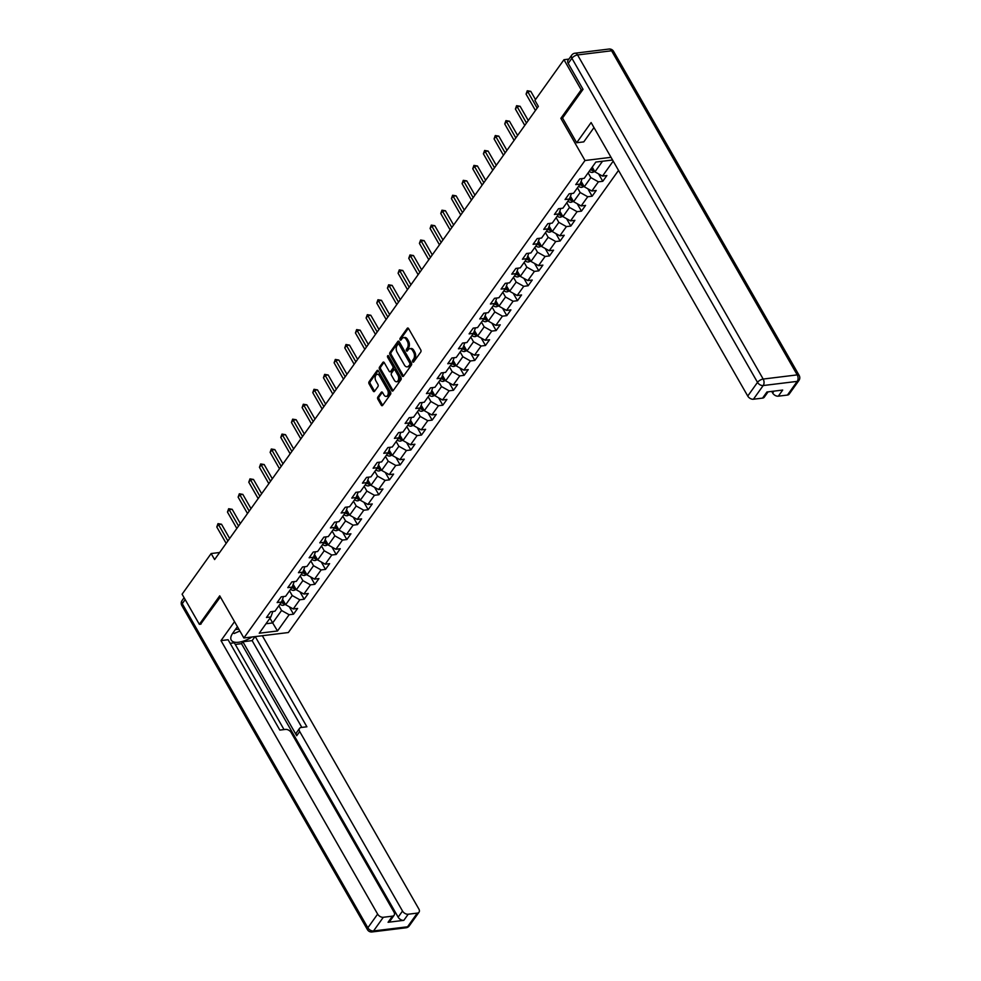 <?xml version="1.0" encoding="UTF-8"?>
<svg xmlns="http://www.w3.org/2000/svg" width="981" height="981" viewBox="0 0 981 981"><rect width="100%" height="100%" fill="white"/><g stroke="black" fill="none" stroke-linecap="round" stroke-linejoin="round"><path stroke-width="1.47" d="M412.694 361.805A1.067 0.662 -97 0 0 413.639 361.977L420.763 351.995A1.521 0.944 -97 0 0 420.763 349.874L408.574 328.586A1.521 0.944 -97 0 0 407.225 328.341L400.089 338.322A1.067 0.662 -97 0 0 401.045 339.978L401.965 338.69A4.856 3.017 -97 0 1 403.547 337.648A4.856 3.017 -97 0 1 406.281 339.463L407.299 341.241A4.856 3.017 -97 0 1 407.311 348.034L406.392 349.322A1.067 0.662 -97 0 0 407.336 350.977L408.268 349.69A4.856 3.017 -97 0 1 409.837 348.647A4.856 3.017 -97 0 1 412.572 350.462L413.59 352.24A4.856 3.017 -97 0 1 413.614 359.021L412.694 360.321A1.067 0.662 -97 0 0 412.694 361.805M377.844 397.047A1.521 0.944 -97 0 0 377.857 399.169L381.278 405.141A1.521 0.944 -97 0 0 382.627 405.386L390.536 394.313A1.521 0.944 -97 0 0 390.536 392.179L378.347 370.892A1.521 0.944 -97 0 0 376.998 370.659L369.077 381.732A1.521 0.944 -97 0 0 369.077 383.853L373.209 391.076A1.521 0.944 -97 0 0 374.558 391.321L377.955 386.575A1.521 0.944 -97 0 0 377.943 384.454L375.895 380.873A4.059 2.526 -97 0 1 375.245 376.741A4.059 2.526 -97 0 1 377.195 374.337A4.059 2.526 -97 0 1 379.488 375.846L387.507 389.862A4.059 2.526 -97 0 1 388.157 393.994A4.059 2.526 -97 0 1 386.207 396.41A4.059 2.526 -97 0 1 383.927 394.889L382.578 392.547A1.521 0.944 -97 0 0 381.241 392.314L377.844 397.047L379.046 396.9A1.521 0.944 -97 0 0 379.058 399.022L382.48 404.994A1.521 0.944 -97 0 0 382.688 405.288M219.719 595.823L199.351 624.333L182.098 594.204L211.148 553.542L214.606 559.562L538.361 106.389L534.915 100.369L563.965 59.706L581.218 89.823L560.85 118.345L584.995 160.504L243.877 637.981L219.719 595.823M402.136 375.931A1.521 0.944 -97 0 0 403.485 376.177L411.407 365.091A1.521 0.944 -97 0 0 411.407 362.97L399.206 341.682A1.521 0.944 -97 0 0 397.857 341.449L389.948 352.522A1.521 0.944 -97 0 0 389.948 354.644L402.136 375.931L403.35 375.784A1.521 0.944 -97 0 0 403.559 376.079M400.971 379.696L393.05 390.781A1.521 0.944 -97 0 1 391.713 390.536L379.512 369.248A1.521 0.944 -97 0 1 379.512 367.127L382.897 362.394A1.521 0.944 -97 0 1 384.245 362.627L389.187 371.272A1.521 0.944 -97 0 0 390.536 371.505L392.792 368.365A1.521 0.944 -97 0 0 392.78 366.244L387.63 357.256A1.067 0.662 -97 0 1 388.574 355.944L400.971 377.575A1.521 0.944 -97 0 1 400.971 379.696M618.52 170.412L288.353 632.537L243.877 637.981M584.995 160.504L611.016 157.316M289.272 606.761L293.515 614.18L297.623 608.441L293.233 608.968L299.794 599.783L304.184 599.244L308.279 593.505L303.902 594.045L310.462 584.86L314.852 584.32L318.948 578.582L314.558 579.121L321.118 569.936L325.508 569.397L329.616 563.658L325.226 564.198L331.786 555.001L336.176 554.473L340.272 548.722L335.894 549.262L342.455 540.077L346.845 539.538L350.94 533.799L346.551 534.338L353.111 525.154L357.501 524.614L361.609 518.875L357.219 519.415L363.779 510.23L368.169 509.691L372.265 503.94L367.887 504.479L374.448 495.295L378.838 494.755L382.933 489.016L378.543 489.556L385.104 480.371L389.494 479.832L393.602 474.093L389.212 474.632L395.772 465.448L400.162 464.908L404.27 459.169L399.88 459.697L406.441 450.512L410.831 449.972L414.926 444.234L410.536 444.773L417.109 435.589L421.487 435.049L425.595 429.31L421.205 429.85L427.765 420.665L432.155 420.126L436.263 414.387L431.873 414.926L438.433 405.729L442.823 405.202L446.919 399.451L442.529 399.99L449.102 390.806L453.48 390.266L457.587 384.527L453.197 385.067L459.758 375.882L464.148 375.343L468.256 369.604L463.866 370.144L470.426 360.959L474.816 360.419L478.912 354.668L474.522 355.208L481.095 346.023L485.472 345.484L489.58 339.745L485.19 340.284L491.751 331.1L496.141 330.56L500.249 324.821L495.859 325.361L502.419 316.176L506.809 315.637L510.905 309.898L506.515 310.425L513.088 301.241L517.478 300.701L521.573 294.962L517.183 295.502L523.744 286.317L528.134 285.778L532.242 280.039L527.852 280.578L534.412 271.394L538.802 270.854L542.898 265.115L538.52 265.655L545.08 256.458L549.47 255.931L553.566 250.18L549.176 250.719L555.736 241.534L560.126 240.995L564.234 235.256L559.844 235.796L566.405 226.611L570.795 226.071L574.891 220.333L570.513 220.872L577.073 211.688L581.463 211.148L585.559 205.397L581.169 205.936L587.729 196.752L592.119 196.212L596.227 190.473L591.837 191.013L598.398 181.828L602.788 181.289L606.883 175.55L602.506 176.09L613.199 161.117M293.515 614.18L289.125 614.719L277.513 630.979L259.229 633.223L270.854 616.951L266.464 617.49L270.572 611.752L274.95 611.212L281.522 602.027L277.132 602.567L281.228 596.828L285.618 596.289L292.179 587.104L287.789 587.644L291.897 581.892L296.287 581.365L302.847 572.168L298.457 572.708L302.565 566.969L306.955 566.429L313.515 557.245L309.125 557.784L313.221 552.045L317.611 551.506L324.171 542.321L319.794 542.861L323.889 537.122L328.279 536.582L334.84 527.398L330.45 527.925L334.558 522.186L338.948 521.647L345.508 512.462L341.118 513.002L345.214 507.263L349.604 506.723L356.164 497.539L351.787 498.078L355.882 492.339L360.272 491.8L366.833 482.615L362.443 483.155L366.551 477.404L370.941 476.864L377.501 467.679L373.111 468.219L377.207 462.48L381.597 461.941L388.169 452.756L383.779 453.296L387.875 447.557L392.265 447.017L398.826 437.833L394.436 438.372L398.544 432.621L402.933 432.094L409.494 422.897L405.104 423.436L409.2 417.698L413.59 417.158L420.162 407.973L415.772 408.513L419.868 402.774L424.258 402.235L430.818 393.05L426.428 393.589L430.536 387.851L434.926 387.311L441.487 378.126L437.097 378.654L441.205 372.915L445.582 372.375L452.155 363.191L447.765 363.73L451.861 357.991L456.251 357.452L462.811 348.267L458.421 348.807L462.529 343.068L466.919 342.528L473.48 333.344L469.09 333.883L473.198 328.132L477.575 327.593L484.148 318.408L479.758 318.948L483.854 313.209L488.244 312.669L494.804 303.485L490.414 304.024L494.522 298.285L498.912 297.746L505.473 288.561L501.083 289.101L505.19 283.35L509.58 282.822L516.141 273.625L511.751 274.165L515.847 268.426L520.237 267.887L526.797 258.702L522.419 259.242L526.515 253.503L530.905 252.963L537.465 243.779L533.075 244.318L537.183 238.579L541.573 238.04L548.134 228.855L543.744 229.382L547.839 223.643L552.229 223.104L558.79 213.919L554.412 214.459L558.508 208.72L562.898 208.18L569.458 198.996L565.068 199.535L569.176 193.797L573.566 193.257L580.127 184.072L575.737 184.612L579.832 178.861L584.222 178.321L595.847 162.061L612.561 160.013M289.518 590.832L292.228 595.553L285.667 604.737L282.553 599.305M283.521 596.546L281.522 602.027M285.667 604.737L293.233 608.968M292.228 595.553L299.794 599.783M300.186 575.908L302.884 580.629L296.323 589.814L293.209 584.382M294.19 581.623L292.179 587.104M296.323 589.814L303.902 594.045M302.884 580.629L310.462 584.86M310.842 560.973L313.552 565.706L306.992 574.891L303.877 569.458M304.858 566.687L302.847 572.168M306.992 574.891L314.558 579.121M313.552 565.706L321.118 569.936M321.51 546.049L324.221 550.77L317.66 559.967L314.545 554.523M315.514 551.763L313.515 557.245M317.66 559.967L325.226 564.198M324.221 550.77L331.786 555.001M332.179 531.126L334.877 535.847L328.316 545.031L325.202 539.599M326.183 536.84L324.171 542.321M328.316 545.031L335.894 549.262M334.877 535.847L342.455 540.077M342.835 516.19L345.545 520.923L338.985 530.108L335.87 524.676M336.851 521.904L334.84 527.398M338.985 530.108L346.551 534.338M345.545 520.923L353.111 525.154M353.503 501.266L356.213 506L349.653 515.184L346.538 509.74M347.507 506.981L345.508 512.462M349.653 515.184L357.219 519.415M356.213 506L363.779 510.23M364.172 486.343L366.882 491.064L360.309 500.249L357.194 494.816M358.175 492.057L356.164 497.539M360.309 500.249L367.887 504.479M366.882 491.064L374.448 495.295M374.828 471.42L377.538 476.141L370.977 485.325L367.863 479.893M368.844 477.122L366.833 482.615M370.977 485.325L378.543 489.556M377.538 476.141L385.104 480.371M385.496 456.484L388.206 461.217L381.646 470.402L378.531 464.969M379.5 462.198L377.501 467.679M381.646 470.402L389.212 474.632M388.206 461.217L395.772 465.448M396.165 441.56L398.875 446.281L392.302 455.466L389.199 450.034M390.168 447.275L388.169 452.756M392.302 455.466L399.88 459.697M398.875 446.281L406.441 450.512M406.833 426.637L409.531 431.358L402.97 440.543L399.856 435.11M400.837 432.351L398.826 437.833M402.97 440.543L410.536 444.773M409.531 431.358L417.109 435.589M417.489 411.701L420.199 416.435L413.639 425.619L410.524 420.187M411.493 417.416L409.494 422.897M413.639 425.619L421.205 429.85M420.199 416.435L427.765 420.665M428.157 396.778L430.867 401.499L424.295 410.696L421.192 405.251M422.161 402.492L420.162 407.973M424.295 410.696L431.873 414.926M430.867 401.499L438.433 405.729M438.826 381.854L441.524 386.575L434.963 395.76L431.848 390.328M432.829 387.569L430.818 393.05M434.963 395.76L442.529 399.99M441.524 386.575L449.102 390.806M449.482 366.919L452.192 371.652L445.632 380.836L442.517 375.404M443.498 372.633L441.487 378.126M445.632 380.836L453.197 385.067M452.192 371.652L459.758 375.882M460.15 351.995L462.86 356.728L456.288 365.913L453.185 360.468M454.154 357.709L452.155 363.191M456.288 365.913L463.866 370.144M462.86 356.728L470.426 360.959M470.819 337.072L473.516 341.793L466.956 350.977L463.841 345.545M464.822 342.786L462.811 348.267M466.956 350.977L474.522 355.208M473.516 341.793L481.095 346.023M481.475 322.148L484.185 326.869L477.624 336.054L474.51 330.622M475.491 327.85L473.48 333.344M477.624 336.054L485.19 340.284M484.185 326.869L491.751 331.1M492.143 307.212L494.853 311.946L488.293 321.13L485.178 315.698M486.147 312.927L484.148 318.408M488.293 321.13L495.859 325.361M494.853 311.946L502.419 316.176M502.812 292.289L505.509 297.01L498.949 306.195L495.834 300.762M496.815 298.003L494.804 303.485M498.949 306.195L506.515 310.425M505.509 297.01L513.088 301.241M513.468 277.365L516.178 282.087L509.617 291.271L506.503 285.839M507.484 283.08L505.473 288.561M509.617 291.271L517.183 295.502M516.178 282.087L523.744 286.317M524.136 262.43L526.846 267.163L520.286 276.348L517.171 270.915M518.14 268.144L516.141 273.625M520.286 276.348L527.852 280.578M526.846 267.163L534.412 271.394M534.804 247.506L537.502 252.227L530.942 261.424L527.827 255.98M528.808 253.221L526.797 258.702M530.942 261.424L538.52 265.655M537.502 252.227L545.08 256.458M545.461 232.583L548.171 237.304L541.61 246.489L538.495 241.056M539.476 238.297L537.465 243.779M541.61 246.489L549.176 250.719M548.171 237.304L555.736 241.534M556.129 217.647L558.839 222.38L552.278 231.565L549.164 226.133M550.133 223.361L548.134 228.855M552.278 231.565L559.844 235.796M558.839 222.38L566.405 226.611M566.797 202.724L569.495 207.457L562.935 216.642L559.82 211.197M560.801 208.438L558.79 213.919M562.935 216.642L570.513 220.872M569.495 207.457L577.073 211.688M577.453 187.8L580.163 192.521L573.603 201.706L570.488 196.274M571.469 193.515L569.458 198.996M573.603 201.706L581.169 205.936M580.163 192.521L587.729 196.752M588.122 172.877L590.832 177.598L584.271 186.782L581.157 181.35M582.125 178.579L580.127 184.072M584.271 186.782L591.837 191.013M590.832 177.598L598.398 181.828M602.518 161.24L594.927 171.859L592.23 167.126M594.927 171.859L602.506 176.09M582.837 89.627L581.218 89.823M568.906 59.093L563.965 59.706M199.351 624.333L200.97 624.137M219.646 552.499L211.148 553.542M269.971 618.202L272.669 622.923L281.559 610.489L278.849 605.755M266.01 623.744L272.669 622.923L277.513 630.979M272.865 611.47L270.854 616.951M281.559 610.489L289.125 614.719M598.545 173.87L602.788 181.289M587.877 188.806L592.119 196.212M577.208 203.729L581.463 211.148M566.552 218.653L570.795 226.071M555.884 233.576L560.126 240.995M545.215 248.512L549.47 255.931M534.559 263.435L538.802 270.854M523.891 278.359L528.134 285.778M513.222 293.294L517.478 300.701M502.554 308.218L506.809 315.637M491.898 323.141L496.141 330.56M481.23 338.077L485.472 345.484M470.561 353.001L474.816 360.419M459.905 367.924L464.148 375.343M449.237 382.848L453.48 390.266M438.568 397.783L442.823 405.202M427.912 412.707L432.155 420.126M417.244 427.63L421.487 435.049M406.575 442.566L410.831 449.972M395.919 457.489L400.162 464.908M385.251 472.413L389.494 479.832M374.583 487.349L378.838 494.755M363.926 502.272L368.169 509.691M353.258 517.195L357.501 524.614M342.59 532.119L346.845 539.538M331.934 547.055L336.176 554.473M321.265 561.978L325.508 569.397M310.597 576.902L314.852 584.32M299.941 591.837L304.184 599.244M560.85 118.345L562.591 118.125M413.884 361.633A1.067 0.662 -97 0 1 413.896 360.174L414.816 358.874A4.856 3.017 -97 0 0 414.791 352.093L413.59 352.24M409.837 348.647L411.039 348.5A4.856 3.017 -97 0 1 413.786 350.315L414.791 352.093M403.547 337.648L404.748 337.501A4.856 3.017 -97 0 1 407.483 339.316L408.501 341.094A4.856 3.017 -97 0 1 408.513 347.875L407.593 349.175A1.067 0.662 -97 0 0 407.581 350.634M408.354 328.292L401.29 338.175A1.067 0.662 -97 0 0 401.29 339.634M398.997 341.4L391.149 352.375A1.521 0.944 -97 0 0 391.149 354.497L403.35 375.784M409.727 364.478A1.067 0.662 -97 0 0 409.715 362.995L399.022 344.306A1.067 0.662 -97 0 0 398.078 344.135L397.097 345.496A4.856 3.017 -97 0 0 397.121 352.289L404.43 365.055A4.856 3.017 -97 0 0 407.176 366.869A4.856 3.017 -97 0 0 408.746 365.839L410.929 364.331A1.067 0.662 -97 0 0 410.916 362.847L409.715 362.995M398.421 343.902L399.623 343.755A1.067 0.662 -97 0 1 400.223 344.159L410.916 362.847M407.176 366.869L408.378 366.722A4.856 3.017 -97 0 0 409.948 365.692L408.746 365.839M410.929 364.331L409.948 365.692M384.025 362.345L380.714 366.98A1.521 0.944 -97 0 0 380.714 369.101L392.915 390.389A1.521 0.944 -97 0 0 393.123 390.683M390.046 371.836L391.247 371.689A1.521 0.944 -97 0 0 391.738 371.358L393.994 368.218A1.521 0.944 -97 0 0 393.982 366.097L388.832 357.109L387.63 357.256M388.66 356.078A1.067 0.662 -97 0 0 388.832 357.109M394.325 380.223A4.059 2.526 -97 0 0 396.606 381.744A4.059 2.526 -97 0 0 398.556 379.328A4.059 2.526 -97 0 0 397.906 375.196L395.085 370.266A1.521 0.944 -97 0 0 393.737 370.021L391.493 373.16A1.521 0.944 -97 0 0 391.493 375.282L394.325 380.223M396.606 381.744L397.808 381.597A4.059 2.526 -97 0 0 399.757 379.181A4.059 2.526 -97 0 0 399.12 375.049L397.906 375.196M394.227 369.69L395.429 369.543A1.521 0.944 -97 0 1 396.287 370.119L399.12 375.049M382.369 392.265L379.046 396.9M386.207 396.41L387.409 396.263A4.059 2.526 -97 0 0 389.359 393.847A4.059 2.526 -97 0 0 388.709 389.715L387.507 389.862M377.195 374.337L378.396 374.19A4.059 2.526 -97 0 1 380.689 375.698L388.709 389.715M378.126 370.61L370.278 381.584A1.521 0.944 -97 0 0 370.278 383.706L374.411 390.929A1.521 0.944 -97 0 0 374.632 391.223M594.731 171.503L592.475 172.423A4.096 2.661 -144.5 0 1 589.176 171.393M593.53 169.406A4.096 2.661 -144.5 0 1 591.298 168.425M590.476 169.578A4.096 2.661 35.5 0 0 592.782 170.559L593.603 169.419M592.782 170.559L591.788 168.83A2.085 1.349 -144.5 0 1 591.236 168.524M535.491 99.572L530.782 91.343L527.778 91.711L537.147 108.094M526.061 94.115L527.263 90.755L527.778 91.711L526.061 94.115L535.442 110.485M527.263 90.755L530.782 91.343M594.486 128.45L593.664 128.045M239.867 631.004L234.189 633.493L232.988 632.88M235.452 629.434A10.043 4.415 150.2 0 0 238.763 629.066M593.995 127.604A17.388 7.64 150.2 0 0 593.48 128.29L583.781 141.877L576.681 142.748L591.114 122.551L747.743 396.054L757.516 382.369L571.898 58.271L568.207 63.434L583.045 89.345L562.542 118.039L576.681 142.748M771.716 391.394L772.636 393.001L773.984 391.125M787.449 395.061L797.222 381.376A4.635 3.004 35.5 0 0 798.926 380.456L789.153 394.141A4.635 3.004 -144.5 0 1 787.449 395.061L778.313 396.177A4.635 3.004 -144.5 0 1 772.636 393.001M768.086 391.848L764.26 397.195A4.635 3.004 -144.5 0 1 762.556 398.114L753.42 399.23A4.635 3.004 -144.5 0 1 747.743 396.054M778.313 396.177L782.691 390.058L766.934 391.983L762.556 398.114M568.207 63.434A4.635 3.004 -144.5 0 1 568.048 60.295L571.739 55.132A4.635 3.004 35.5 0 0 571.898 58.271A4.635 2.036 -29.8 0 1 577.564 54.948L763.181 379.058L797.21 374.889L611.592 50.779L577.564 54.948A4.635 2.882 83 0 0 574.952 53.219A4.635 4.635 0 0 0 571.739 55.132M237.402 626.7L232.804 633.125A17.388 7.64 150.2 0 0 231.246 640.115A17.388 7.64 150.2 0 0 251.945 637M234.52 621.672L220.995 640.605L228.095 639.735L279.843 730.097L285.496 729.41A4.635 3.004 35.5 0 1 291.173 732.574L393.982 912.097A4.635 3.004 35.5 0 1 394.154 915.236L389.776 921.367A4.635 3.004 -144.5 0 1 388.071 922.287L403.829 920.35A4.635 3.004 -144.5 0 1 398.151 917.174L241.51 643.671L235.268 644.443M284.036 729.582L234.336 642.813L230.143 643.328M241.51 643.671L242.871 641.758L252.129 640.63L254.999 636.62M220.995 640.605L377.636 914.108A4.635 3.004 35.5 0 0 383.313 917.284L392.449 916.156A4.635 3.004 35.5 0 0 394.154 915.236M398.151 917.174L402.517 911.055A4.635 3.004 35.5 0 0 408.194 914.231L417.33 913.103A4.635 3.004 35.5 0 0 419.034 912.183A4.635 3.004 35.5 0 0 418.875 909.044L262.332 635.725M402.517 911.055L299.708 731.532A4.635 3.004 35.5 0 1 299.536 728.393A4.635 3.004 35.5 0 1 301.241 727.473L306.894 726.786L255.244 636.595M200.627 624.174L220.382 596.963M299.708 731.532L296.703 735.738L242.871 641.758M296.703 735.738A4.635 3.004 -144.5 0 1 296.532 732.599L299.536 728.393M301.829 727.399L252.129 640.63M584.063 186.427L581.807 187.346A4.096 2.661 -144.5 0 1 578.508 186.329M582.861 184.33A4.096 2.661 -144.5 0 1 580.494 183.263L580.445 183.226M579.808 184.502A4.096 2.661 35.5 0 0 582.113 185.495L581.12 183.754A2.085 1.349 -144.5 0 1 580.494 183.386L580.409 183.324M582.113 185.495L582.935 184.342M573.407 201.363L571.138 202.27A4.096 2.661 -144.5 0 1 567.852 201.252M572.193 199.253A4.096 2.661 -144.5 0 1 569.826 198.187L569.777 198.15M569.152 199.437A4.096 2.661 35.5 0 0 571.457 200.418L570.464 198.689A2.085 1.349 -144.5 0 1 569.826 198.321L569.74 198.248M571.457 200.418L572.279 199.266M529.151 119.29L530.341 117.622M528.269 120.516L520.114 106.279L517.11 106.647L526.49 123.017M515.393 109.038L516.595 105.69L517.11 106.647L515.393 109.038L524.774 125.409M516.595 105.69L520.114 106.279M517.612 135.452L509.446 121.203L506.441 121.57L515.822 137.953M504.737 123.962L505.938 120.614L506.441 121.57L504.737 123.962L514.118 140.344M505.938 120.614L509.446 121.203M562.738 216.286L560.482 217.206A4.096 2.661 -144.5 0 1 557.183 216.176M561.537 214.189A4.096 2.661 -144.5 0 1 559.17 213.11L559.121 213.073M558.483 214.361A4.096 2.661 35.5 0 0 560.789 215.342L559.795 213.613A2.085 1.349 -144.5 0 1 559.158 213.245L559.072 213.184M560.789 215.342L561.61 214.201M518.483 134.213L519.685 132.545M552.07 231.209L549.814 232.129A4.096 2.661 -144.5 0 1 546.515 231.111M550.868 229.113A4.096 2.661 -144.5 0 1 548.502 228.046L548.453 228.009M547.815 229.284A4.096 2.661 35.5 0 0 550.12 230.277L549.127 228.536A2.085 1.349 -144.5 0 1 548.502 228.168L548.416 228.107M550.12 230.277L550.942 229.125M507.827 149.137L509.016 147.469M541.414 246.145L539.145 247.053A4.096 2.661 -144.5 0 1 535.859 246.035M540.2 244.036A4.096 2.661 -144.5 0 1 537.833 242.969L537.784 242.932M537.159 244.22A4.096 2.661 35.5 0 0 539.464 245.201L538.471 243.472A2.085 1.349 -144.5 0 1 537.833 243.092L537.747 243.03M539.464 245.201L540.286 244.048M497.159 164.072L498.348 162.405M506.944 150.375L498.789 136.126L495.773 136.494L505.154 152.877M494.068 138.885L495.27 135.537L495.773 136.494L494.068 138.885L503.449 155.268M495.27 135.537L498.789 136.126M496.276 165.299L488.121 151.062L485.117 151.43L494.498 167.8M483.4 153.821L484.602 150.461L485.117 151.43L483.4 153.821L492.781 170.191M484.602 150.461L488.121 151.062M485.62 180.234L477.453 165.985L474.448 166.353L483.829 182.724M472.744 168.744L473.946 165.397L474.448 166.353L472.744 168.744L482.125 185.127M473.946 165.397L477.453 165.985M530.746 261.069L528.477 261.988A4.096 2.661 -144.5 0 1 525.191 260.958M529.544 258.972A4.096 2.661 -144.5 0 1 527.177 257.893L527.128 257.856M526.49 259.143A4.096 2.661 35.5 0 0 528.796 260.124L527.803 258.395A2.085 1.349 -144.5 0 1 527.165 258.028L527.079 257.966M528.796 260.124L529.617 258.984M486.49 178.996L487.692 177.328M474.951 195.158L466.797 180.909L463.78 181.277L473.161 197.659M462.076 183.668L463.277 180.32L463.78 181.277L462.076 183.668L471.456 200.05M463.277 180.32L466.797 180.909M520.077 275.992L517.821 276.912A4.096 2.661 -144.5 0 1 514.522 275.882M518.875 273.895A4.096 2.661 -144.5 0 1 516.509 272.828L516.46 272.779M515.822 274.067A4.096 2.661 35.5 0 0 518.127 275.06L517.134 273.319A2.085 1.349 -144.5 0 1 516.509 272.951L516.423 272.89M518.127 275.06L518.949 273.907M475.834 193.919L477.024 192.251M464.283 210.081L456.128 195.844L453.124 196.212L462.505 212.583M451.407 198.603L452.609 195.244L453.124 196.212L451.407 198.603L460.788 214.974M452.609 195.244L456.128 195.844M509.409 290.928L507.152 291.835A4.096 2.661 -144.5 0 1 503.866 290.817M508.207 288.819A4.096 2.661 -144.5 0 1 505.84 287.752L505.791 287.715M505.154 289.003A4.096 2.661 35.5 0 0 507.471 289.984L506.478 288.242A2.085 1.349 -144.5 0 1 505.84 287.874L505.755 287.813M507.471 289.984L508.281 288.831M465.166 208.855L466.355 207.187M453.614 225.017L445.46 210.768L442.456 211.136L451.836 227.506M440.751 213.527L441.953 210.179L442.456 211.136L440.751 213.527L450.132 229.897M441.953 210.179L445.46 210.768M498.753 305.851L496.484 306.759A4.096 2.661 -144.5 0 1 493.198 305.741M497.551 303.742A4.096 2.661 -144.5 0 1 495.184 302.675L495.123 302.639M494.498 303.926A4.096 2.661 35.5 0 0 496.803 304.907L495.81 303.178A2.085 1.349 -144.5 0 1 495.172 302.81L495.086 302.737M496.803 304.907L497.625 303.767M454.497 223.778L455.699 222.111M442.958 239.94L434.791 225.691L431.787 226.059L441.168 242.442M430.083 228.45L431.284 225.103L431.787 226.059L430.083 228.45L439.463 244.833M431.284 225.103L434.791 225.691M488.084 320.775L485.828 321.694A4.096 2.661 -144.5 0 1 482.529 320.664M486.883 318.678A4.096 2.661 -144.5 0 1 484.516 317.599L484.467 317.562M483.829 318.85A4.096 2.661 35.5 0 0 486.135 319.831L485.141 318.102A2.085 1.349 -144.5 0 1 484.504 317.734L484.43 317.672M486.135 319.831L486.956 318.69M443.841 238.702L445.031 237.034M432.29 254.864L424.135 240.615L421.131 240.983L430.512 257.365M419.414 243.386L420.616 240.026L421.131 240.983L419.414 243.386L428.795 259.757M420.616 240.026L424.135 240.615M477.416 335.698L475.16 336.618A4.096 2.661 -144.5 0 1 471.861 335.6M476.214 333.601A4.096 2.661 -144.5 0 1 473.848 332.534L473.798 332.498M473.161 333.773A4.096 2.661 35.5 0 0 475.478 334.766L474.485 333.025A2.085 1.349 -144.5 0 1 473.848 332.657L473.762 332.596M475.478 334.766L476.288 333.614M433.173 253.625L434.362 251.958M421.622 269.787L413.467 255.551L410.463 255.918L419.843 272.289M408.758 258.31L409.96 254.962L410.463 255.918L408.758 258.31L418.127 274.68M409.96 254.962L413.467 255.551M466.76 350.634L464.491 351.541A4.096 2.661 -144.5 0 1 461.205 350.524M465.558 348.525A4.096 2.661 -144.5 0 1 463.191 347.458L463.13 347.421M462.505 348.709A4.096 2.661 35.5 0 0 464.81 349.69L463.817 347.961A2.085 1.349 -144.5 0 1 463.179 347.593L463.093 347.519M464.81 349.69L465.632 348.537M422.504 268.561L423.706 266.893M410.965 284.723L402.799 270.474L399.794 270.842L409.175 287.225M398.09 273.233L399.292 269.885L399.794 270.842L398.09 273.233L407.471 289.616M399.292 269.885L402.799 270.474M456.091 365.557L453.835 366.477A4.096 2.661 -144.5 0 1 450.537 365.447M454.89 363.46A4.096 2.661 -144.5 0 1 452.523 362.381L452.474 362.345M451.836 363.632A4.096 2.661 35.5 0 0 454.142 364.613L453.148 362.884A2.085 1.349 -144.5 0 1 452.511 362.516L452.437 362.455M454.142 364.613L454.963 363.473M411.848 283.484L413.038 281.817M400.297 299.646L392.142 285.397L389.138 285.765L398.507 302.148M387.421 288.156L388.623 284.809L389.138 285.765L387.421 288.156L396.802 304.539M388.623 284.809L392.142 285.397M445.423 380.481L443.167 381.401A4.096 2.661 -144.5 0 1 439.868 380.383M444.221 378.384A4.096 2.661 -144.5 0 1 441.855 377.317L441.806 377.28M441.168 378.556A4.096 2.661 35.5 0 0 443.473 379.549L442.48 377.808A2.085 1.349 -144.5 0 1 441.855 377.44L441.769 377.378M443.473 379.549L444.295 378.396M401.18 298.408L402.369 296.74M389.629 314.57L381.474 300.333L378.47 300.701L387.851 317.071M376.765 303.092L377.967 299.732L378.47 300.701L376.765 303.092L386.134 319.463M377.967 299.732L381.474 300.333M434.767 395.417L432.498 396.324A4.096 2.661 -144.5 0 1 429.212 395.306M433.565 393.307A4.096 2.661 -144.5 0 1 431.199 392.241L431.137 392.204M430.512 393.491A4.096 2.661 35.5 0 0 432.817 394.472L431.824 392.743A2.085 1.349 -144.5 0 1 431.186 392.363L431.1 392.302M432.817 394.472L433.639 393.32M390.512 313.344L391.701 311.676M378.973 329.506L370.806 315.257L367.801 315.624L377.182 331.995M366.097 318.016L367.299 314.668L367.801 315.624L366.097 318.016L375.478 334.398M367.299 314.668L370.806 315.257M424.099 410.34L421.842 411.26A4.096 2.661 -144.5 0 1 418.544 410.23M422.897 408.243A4.096 2.661 -144.5 0 1 420.53 407.164L420.481 407.127M419.843 408.415A4.096 2.661 35.5 0 0 422.149 409.396L421.156 407.667A2.085 1.349 -144.5 0 1 420.518 407.299L420.444 407.238M422.149 409.396L422.97 408.255M379.855 328.267L381.045 326.599M368.304 344.429L360.15 330.18L357.145 330.548L366.514 346.931M355.429 332.939L356.63 329.591L357.145 330.548L355.429 332.939L364.809 349.322M356.63 329.591L360.15 330.18M413.43 425.264L411.174 426.183A4.096 2.661 -144.5 0 1 407.875 425.165M412.228 423.167A4.096 2.661 -144.5 0 1 409.862 422.1L409.813 422.051M409.175 423.338A4.096 2.661 35.5 0 0 411.48 424.332L410.487 422.59A2.085 1.349 -144.5 0 1 409.862 422.222L409.776 422.161M411.48 424.332L412.302 423.179M369.187 343.191L370.377 341.523M357.636 359.353L349.481 345.116L346.477 345.484L355.858 361.854M344.772 347.875L345.962 344.515L346.477 345.484L344.772 347.875L354.141 364.245M345.962 344.515L349.481 345.116M402.774 440.199L400.506 441.107A4.096 2.661 -144.5 0 1 397.219 440.089M401.56 438.09A4.096 2.661 -144.5 0 1 399.193 437.023L399.144 436.986M398.519 438.274A4.096 2.661 35.5 0 0 400.824 439.255L399.831 437.514A2.085 1.349 -144.5 0 1 399.193 437.146L399.108 437.085M400.824 439.255L401.646 438.102M358.519 358.126L359.708 356.459M346.98 374.288L338.813 360.039L335.809 360.407L345.189 376.778M334.104 362.798L335.306 359.451L335.809 360.407L334.104 362.798L343.485 379.169M335.306 359.451L338.813 360.039M392.106 455.123L389.849 456.03A4.096 2.661 -144.5 0 1 386.551 455.012M390.904 453.014A4.096 2.661 -144.5 0 1 388.537 451.947L388.488 451.91M387.851 453.197A4.096 2.661 35.5 0 0 390.156 454.178L389.163 452.449A2.085 1.349 -144.5 0 1 388.525 452.082L388.439 452.008M390.156 454.178L390.978 453.038M347.863 373.05L349.052 371.382M336.311 389.212L328.157 374.963L325.152 375.331L334.521 391.713M323.436 377.722L324.637 374.374L325.152 375.331L323.436 377.722L332.817 394.104M324.637 374.374L328.157 374.963M381.437 470.046L379.181 470.966A4.096 2.661 -144.5 0 1 375.882 469.936M380.236 467.949A4.096 2.661 -144.5 0 1 377.869 466.87L377.82 466.833M377.182 468.121A4.096 2.661 35.5 0 0 379.488 469.102L378.494 467.373A2.085 1.349 -144.5 0 1 377.869 467.005L377.783 466.944M379.488 469.102L380.309 467.962M337.194 387.973L338.384 386.306M325.643 404.135L317.488 389.886L314.484 390.254L323.865 406.637M312.767 392.658L313.969 389.298L314.484 390.254L312.767 392.658L322.148 409.028M313.969 389.298L317.488 389.886M370.781 484.97L368.513 485.889A4.096 2.661 -144.5 0 1 365.226 484.872M369.567 482.873A4.096 2.661 -144.5 0 1 367.201 481.806L367.152 481.769M366.526 483.044A4.096 2.661 35.5 0 0 368.831 484.038L367.838 482.296A2.085 1.349 -144.5 0 1 367.201 481.929L367.115 481.867M368.831 484.038L369.653 482.885M326.526 402.897L327.715 401.229M314.987 419.059L306.82 404.822L303.816 405.19L313.197 421.56M302.111 407.581L303.313 404.233L303.816 405.19L302.111 407.581L311.492 423.951M303.313 404.233L306.82 404.822M360.113 499.905L357.857 500.813A4.096 2.661 -144.5 0 1 354.558 499.795M358.911 497.796A4.096 2.661 -144.5 0 1 356.544 496.729L356.495 496.693M355.858 497.98A4.096 2.661 35.5 0 0 358.163 498.961L357.17 497.232A2.085 1.349 -144.5 0 1 356.532 496.864L356.446 496.791M358.163 498.961L358.985 497.808M315.87 417.832L317.059 416.165M304.318 433.994L296.164 419.745L293.147 420.113L302.528 436.496M291.443 422.504L292.645 419.157L293.147 420.113L291.443 422.504L300.824 438.887M292.645 419.157L296.164 419.745M349.444 514.829L347.188 515.748A4.096 2.661 -144.5 0 1 343.89 514.718M348.243 512.732A4.096 2.661 -144.5 0 1 345.876 511.653L345.827 511.616M345.189 512.904A4.096 2.661 35.5 0 0 347.495 513.885L346.501 512.156A2.085 1.349 -144.5 0 1 345.876 511.788L345.79 511.726M347.495 513.885L348.316 512.744M305.201 432.756L306.391 431.088M293.65 448.918L285.496 434.669L282.491 435.037L291.872 451.419M280.774 437.428L281.976 434.08L282.491 435.037L280.774 437.428L290.155 453.811M281.976 434.08L285.496 434.669M338.788 529.752L336.52 530.672A4.096 2.661 -144.5 0 1 333.233 529.654M337.574 527.655A4.096 2.661 -144.5 0 1 335.208 526.589L335.159 526.552M334.533 527.827A4.096 2.661 35.5 0 0 336.839 528.82L335.845 527.079A2.085 1.349 -144.5 0 1 335.208 526.711L335.122 526.65M336.839 528.82L337.66 527.668M294.533 447.679L295.722 446.012M282.994 463.841L274.827 449.605L271.823 449.972L281.204 466.343M270.118 452.364L271.32 449.004L271.823 449.972L270.118 452.364L279.499 468.734M271.32 449.004L274.827 449.605M328.12 544.688L325.851 545.595A4.096 2.661 -144.5 0 1 322.565 544.578M326.918 542.579A4.096 2.661 -144.5 0 1 324.552 541.512L324.503 541.475M323.865 542.763A4.096 2.661 35.5 0 0 326.17 543.744L325.177 542.015A2.085 1.349 -144.5 0 1 324.539 541.635L324.453 541.573M326.17 543.744L326.992 542.591M283.865 462.615L285.066 460.947M272.326 478.777L264.171 464.528L261.154 464.896L270.535 481.266M259.45 467.287L260.652 463.939L261.154 464.896L259.45 467.287L268.831 483.67M260.652 463.939L264.171 464.528M317.452 559.611L315.195 560.531A4.096 2.661 -144.5 0 1 311.897 559.501M316.25 557.515A4.096 2.661 -144.5 0 1 313.883 556.435L314.852 555.074M313.197 557.686A4.096 2.661 35.5 0 0 315.502 558.667L314.509 556.938A2.085 1.349 -144.5 0 1 313.883 556.57L313.797 556.509M315.502 558.667L316.323 557.527M273.209 477.539L274.398 475.871M261.657 493.701L253.503 479.451L250.498 479.819L259.879 496.202M248.782 482.211L249.983 478.863L250.498 479.819L248.782 482.211L258.162 498.593M249.983 478.863L253.503 479.451M306.783 574.535L304.527 575.455A4.096 2.661 -144.5 0 1 301.241 574.437M305.582 572.438A4.096 2.661 -144.5 0 1 303.215 571.371L303.166 571.322M302.528 572.61A4.096 2.661 35.5 0 0 304.846 573.603L303.852 571.862A2.085 1.349 -144.5 0 1 303.215 571.494L303.129 571.433M304.846 573.603L305.655 572.45M262.54 492.462L263.73 490.794M251.001 508.624L242.834 494.387L239.83 494.755L249.211 511.126M238.125 497.146L239.327 493.786L239.83 494.755L238.125 497.146L247.506 513.517M239.327 493.786L242.834 494.387M296.127 589.471L293.859 590.378A4.096 2.661 -144.5 0 1 290.572 589.36M294.925 587.361A4.096 2.661 -144.5 0 1 292.559 586.295L292.51 586.258M291.872 587.545A4.096 2.661 35.5 0 0 294.177 588.526L293.184 586.785A2.085 1.349 -144.5 0 1 292.546 586.417L292.461 586.356M294.177 588.526L294.999 587.374M251.872 507.398L253.073 505.73M240.333 523.56L232.178 509.311L229.162 509.679L238.542 526.049M227.457 512.07L228.659 508.722L229.162 509.679L227.457 512.07L236.838 528.44M228.659 508.722L232.178 509.311M285.459 604.394L283.202 605.302A4.096 2.661 -144.5 0 1 279.904 604.284M284.257 602.285A4.096 2.661 -144.5 0 1 281.89 601.218L281.841 601.181M281.204 602.469A4.096 2.661 35.5 0 0 283.509 603.45L282.516 601.721A2.085 1.349 -144.5 0 1 281.878 601.353L281.805 601.279M283.509 603.45L284.331 602.309M241.216 522.321L242.405 520.653M229.664 538.483L221.51 524.234L218.505 524.602L227.886 540.985M216.789 526.993L217.99 523.646L218.505 524.602L216.789 526.993L226.17 543.376M217.99 523.646L221.51 524.234M414.816 358.874L413.614 359.021M413.786 350.315L412.572 350.462M407.593 349.175L406.392 349.322M408.513 347.875L407.311 348.034M408.501 341.094L407.299 341.241M407.483 339.316L406.281 339.463M401.29 338.175L400.089 338.322M408.268 328.218L407.225 328.341M413.896 360.174L412.694 360.321M391.149 354.497L389.948 354.644M391.149 352.375L389.948 352.522M398.911 341.314L397.857 341.449M400.223 344.159L399.022 344.306M392.915 390.389L391.713 390.536M380.714 369.101L379.512 369.248M380.714 366.98L379.512 367.127M383.951 362.259L382.897 362.394M391.738 371.358L390.536 371.505M393.994 368.218L392.792 368.365M393.982 366.097L392.78 366.244M396.287 370.119L395.085 370.266M382.283 392.179L381.241 392.314M380.689 375.698L379.488 375.846M374.411 390.929L373.209 391.076M370.278 383.706L369.077 383.853M370.278 381.584L369.077 381.732M378.041 370.524L376.998 370.659M382.48 404.994L381.278 405.141M379.058 399.022L377.857 399.169M592.549 172.386L594.045 170.302M798.926 380.456A4.635 4.635 0 0 0 799.172 375.453A4.635 2.036 -29.8 0 0 797.21 374.889A4.635 2.882 83 0 1 797.222 381.376L763.193 385.545L753.42 399.23M763.193 385.545A4.635 2.882 -97 0 0 763.181 379.058A4.635 2.036 -29.8 0 0 757.516 382.369A4.635 3.004 35.5 0 0 763.193 385.545M608.968 49.05A4.635 2.882 -97 0 1 611.592 50.779A4.635 2.036 -29.8 0 1 613.554 51.343A4.635 4.635 0 0 0 608.968 49.05L574.952 53.219M408.194 914.231L403.829 920.35M388.071 922.287L392.449 916.156M383.313 917.284L373.54 930.957L407.556 926.787L417.33 913.103M185.176 599.575L182.245 603.683L367.863 927.793L377.636 914.108M373.54 930.957A4.635 3.004 -144.5 0 1 367.863 927.793A4.635 2.036 -29.8 0 0 367.446 929.657A4.635 4.635 0 0 0 372.032 931.95A4.635 2.882 -97 0 0 373.54 930.957M407.556 926.787A4.635 2.882 83 0 1 406.048 927.781A4.635 4.635 0 0 0 409.261 925.868A4.635 3.004 -144.5 0 1 407.556 926.787M367.446 929.657L181.828 605.547A4.635 2.036 -29.8 0 1 182.245 603.683A4.635 3.004 -144.5 0 1 182.074 600.544L184.097 597.711M581.88 187.322L583.376 185.225M580.494 183.263L581.463 181.902M571.224 202.245L572.708 200.149M569.826 198.187L570.807 196.825M560.556 217.169L562.052 215.084M559.17 213.11L560.139 211.749M549.887 232.092L551.383 230.008M548.502 228.046L549.47 226.685M539.219 247.028L540.715 244.931M537.833 242.969L538.814 241.608M528.563 261.952L530.059 259.867M527.177 257.893L528.146 256.531M517.894 276.875L519.39 274.79M516.509 272.828L517.478 271.455M507.226 291.811L508.722 289.714M505.84 287.752L506.821 286.391M496.57 306.734L498.066 304.65M495.184 302.675L496.153 301.314M485.902 321.658L487.398 319.573M484.516 317.599L485.485 316.238M475.233 336.593L476.729 334.496M473.848 332.534L474.829 331.173M464.577 351.517L466.061 349.42M463.191 347.458L464.16 346.097M453.909 366.44L455.405 364.356M452.523 362.381L453.492 361.02M443.24 381.364L444.736 379.279M441.855 377.317L442.836 375.956M432.584 396.299L434.068 394.203M431.199 392.241L432.167 390.879M421.916 411.223L423.412 409.138M420.53 407.164L421.499 405.803M411.247 426.146L412.743 424.062M409.862 422.1L410.843 420.726M400.591 441.082L402.075 438.985M399.193 437.023L400.174 435.662M389.923 456.006L391.419 453.921M388.537 451.947L389.506 450.586M379.255 470.929L380.751 468.844M377.869 466.87L378.838 465.509M368.598 485.865L370.082 483.768M367.201 481.806L368.182 480.445M357.93 500.788L359.426 498.691M356.544 496.729L357.513 495.368M347.262 515.712L348.758 513.627M345.876 511.653L346.845 510.292M336.606 530.635L338.089 528.551M335.208 526.589L336.189 525.227M325.937 545.571L327.433 543.474M324.552 541.512L325.52 540.151M315.269 560.494L316.765 558.41M304.601 575.418L306.097 573.333M303.215 571.371L304.196 569.998M293.944 590.354L295.44 588.257M292.559 586.295L293.527 584.934M283.276 605.277L284.772 603.192M281.89 601.218L282.859 599.857M799.172 375.453L613.554 51.343M372.032 931.95L406.048 927.781M409.261 925.868L419.034 912.183M182.074 600.544A4.635 4.635 0 0 0 181.828 605.547"/></g></svg>
